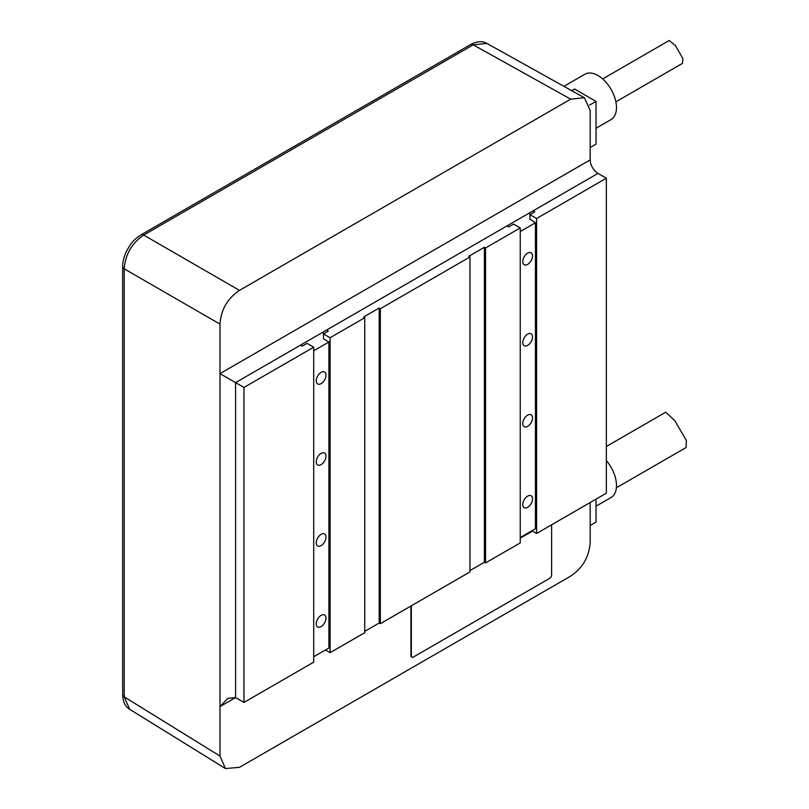 <?xml version="1.0" encoding="UTF-8"?>
<svg xmlns="http://www.w3.org/2000/svg" width="809" height="809" viewBox="0 0 809 809"><rect width="100%" height="100%" fill="white"/><g stroke="black" fill="none" stroke-linecap="round" stroke-linejoin="round"><path stroke-width="1.21" d="M606.356 178.223L536.6 218.501L536.6 533.465L606.356 493.197L606.356 178.223L597.972 173.389A11.023 6.361 -120 0 1 590.186 159.889L590.186 110.398L584.351 97.717L570.699 99.153L473.214 44.829L486.917 43.423C482.518 40.814 477.057 41.198 470.525 44.596L470.525 44.596A5.511 3.185 60 0 1 473.214 44.829L143.689 235.075C131.827 243.216 125.334 254.471 124.212 268.821L124.212 696.852L129.723 709.341C125.334 706.813 122.968 701.909 122.665 694.638L122.665 694.638A5.511 3.185 0 0 0 124.212 696.852L219.997 756.081L225.458 768.55L239.474 767.326L570.699 576.099C582.702 568.029 589.195 556.774 590.186 542.354L590.186 502.531M536.6 218.501L529.976 214.678L534.85 211.857L533.091 210.846L326.573 330.082L328.323 331.093L323.448 333.905L330.082 337.737L330.082 652.701L325.4 650.001M330.082 337.737L364.758 317.715L363.585 317.037L379.178 308.037L380.341 308.714L469.968 256.969L468.795 256.291L484.389 247.291L485.552 247.969L520.238 227.946L513.614 224.123L508.74 226.935L506.99 225.923M300.463 345.16L235.581 382.617L243.964 387.45L313.71 347.182L307.086 343.36L302.212 346.171L300.463 345.16L326.573 330.082M313.71 347.182L313.71 662.146L243.964 702.424L235.581 697.58L235.581 382.617L219.997 373.616L219.997 756.081M529.976 219.623L529.976 214.678M520.238 537.51L535.437 528.742L535.437 222.768L529.976 219.168M530.562 214.334L528.813 213.323M520.238 231.546L535.437 222.768M536.6 533.465L531.928 530.765M243.964 387.45L243.964 702.424M485.552 247.969L485.552 562.933L484.389 562.265L469.968 570.588M520.238 227.946L520.238 542.91L485.552 562.933M380.341 308.714L380.341 623.678L379.178 623.001L364.758 631.323M469.968 256.969L469.968 571.933L380.341 623.678M364.758 317.715L364.758 632.678L330.082 652.701M235.581 697.58L227.794 698.359L219.997 706.581L235.581 697.58M520.238 537.742L532.12 530.876M411.71 657.09A2.751 1.588 120 0 1 411.508 656.999A2.751 1.588 120 0 1 410.932 655.735L410.932 606.022M570.699 99.153L239.474 290.38C227.481 298.44 220.978 309.695 219.997 324.116L219.997 373.616L590.186 159.889M551.607 524.798L551.607 574.977A2.751 1.588 120 0 1 549.655 578.344L413.268 657.09A2.751 1.588 120 0 1 411.892 657.221A2.751 1.588 120 0 1 411.326 655.968L411.326 605.789M520.238 538.187L532.514 531.098M324.035 333.571L322.285 332.56M323.448 338.86L328.909 342.005L313.71 350.782M313.71 656.746L328.909 647.979L328.909 342.005M316.248 380.817A6.887 3.974 120 0 0 317.674 383.972A6.887 3.974 120 0 0 322.983 382.121A6.887 3.974 120 0 0 325.987 375.194A6.887 3.974 120 0 0 324.561 372.039A6.887 3.974 120 0 0 319.252 373.879A6.887 3.974 120 0 0 316.248 380.817M316.248 461.808A6.887 3.974 120 0 0 317.674 464.963A6.887 3.974 120 0 0 322.983 463.112A6.887 3.974 120 0 0 325.987 456.185A6.887 3.974 120 0 0 324.561 453.03A6.887 3.974 120 0 0 319.252 454.88A6.887 3.974 120 0 0 316.248 461.808M316.248 542.799A6.887 3.974 120 0 0 317.674 545.954A6.887 3.974 120 0 0 322.983 544.103A6.887 3.974 120 0 0 325.987 537.176A6.887 3.974 120 0 0 324.561 534.021A6.887 3.974 120 0 0 319.252 535.871A6.887 3.974 120 0 0 316.248 542.799M316.248 623.79A6.887 3.974 120 0 0 317.674 626.945A6.887 3.974 120 0 0 322.983 625.094A6.887 3.974 120 0 0 325.987 618.167A6.887 3.974 120 0 0 324.561 615.012A6.887 3.974 120 0 0 319.252 616.862A6.887 3.974 120 0 0 316.248 623.79M323.448 338.405L323.448 333.905M379.178 308.037L379.178 623.001M484.389 247.291L484.389 562.265M522.766 261.58A6.887 3.974 120 0 0 524.192 264.735A6.887 3.974 120 0 0 529.501 262.885A6.887 3.974 120 0 0 532.514 255.957A6.887 3.974 120 0 0 531.088 252.802A6.887 3.974 120 0 0 525.779 254.653A6.887 3.974 120 0 0 522.766 261.58M522.766 342.571A6.887 3.974 120 0 0 524.192 345.726A6.887 3.974 120 0 0 529.501 343.876A6.887 3.974 120 0 0 532.514 336.948A6.887 3.974 120 0 0 531.088 333.793A6.887 3.974 120 0 0 525.779 335.644A6.887 3.974 120 0 0 522.766 342.571M522.766 423.562A6.887 3.974 120 0 0 524.192 426.717A6.887 3.974 120 0 0 529.501 424.867A6.887 3.974 120 0 0 532.514 417.94A6.887 3.974 120 0 0 531.088 414.784A6.887 3.974 120 0 0 525.779 416.635A6.887 3.974 120 0 0 522.766 423.562M522.766 504.553A6.887 3.974 120 0 0 524.192 507.708A6.887 3.974 120 0 0 529.501 505.868A6.887 3.974 120 0 0 532.514 498.931A6.887 3.974 120 0 0 531.088 495.775A6.887 3.974 120 0 0 525.779 497.626A6.887 3.974 120 0 0 522.766 504.553M590.186 525.476L596.031 522.108L596.031 499.153M596.031 506.212L611.058 497.525A26.171 15.108 -120 0 0 606.356 460.634M616.377 487.776L686.103 447.519L686.335 440.49L674.797 420.629L665.716 412.206L606.356 446.477M596.031 128.247L611.058 119.57A26.171 15.108 -120 0 0 615.073 98.597A26.171 15.108 -120 0 0 597.972 75.53A26.171 15.108 -120 0 0 584.887 74.226L563.924 86.33M590.186 147.521L596.031 144.144L596.031 101.398L574.592 89.02L571.73 90.679M589.559 105.13L596.031 101.398M682.422 63.415L682.917 58.663L675.515 45.719L669.195 40.511M122.665 694.638L122.665 266.606C122.675 261.489 124.09 256.089 126.932 250.396C130.522 244.49 131.786 241.042 141.009 234.843L141.009 234.843A5.511 3.185 60 0 1 143.689 235.075L239.474 290.38M597.972 173.389L533.091 210.846M122.665 266.606A5.511 3.185 0 0 0 124.212 268.821L219.997 324.116M141.009 234.843L470.525 44.596M584.351 97.717L486.887 43.413M225.458 768.55L129.652 709.301M615.882 101.833L682.523 63.355M602.654 78.928L669.296 40.45"/></g></svg>
